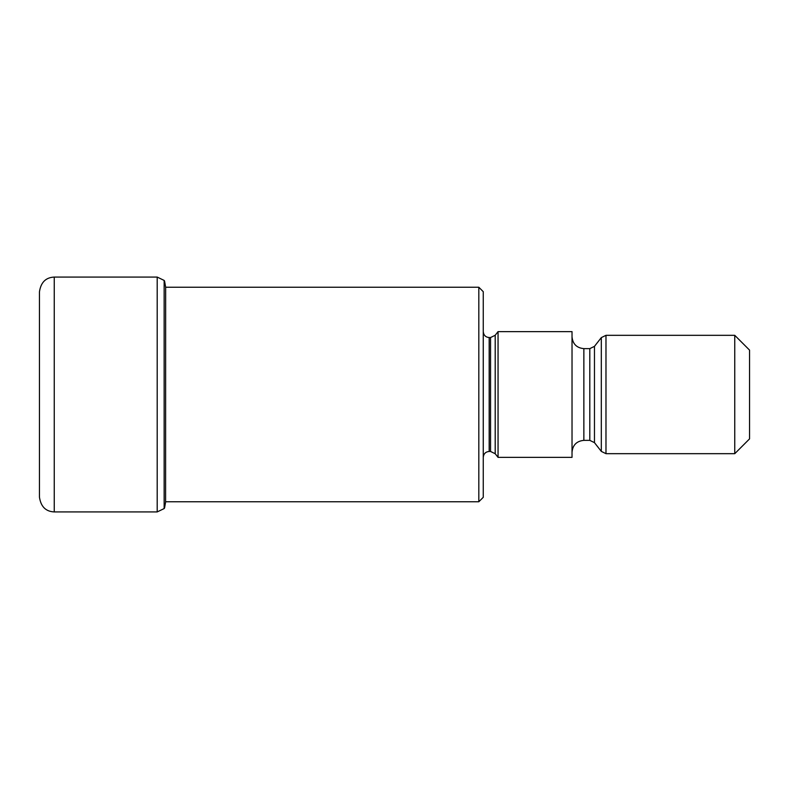 <?xml version="1.0" encoding="UTF-8"?>
<svg xmlns="http://www.w3.org/2000/svg" width="789" height="789" viewBox="0 0 789 789"><rect width="100%" height="100%" fill="white"/><g stroke="black" fill="none" stroke-linecap="round" stroke-linejoin="round"><path stroke-width="1.18" d="M39.45 497.129L39.45 291.871C40.831 282.393 45.762 277.462 54.244 277.077L54.244 511.923C45.762 511.538 40.831 506.607 39.45 497.129M164.151 280.43L164.151 508.57L164.151 280.43L157.198 277.077L54.244 277.077M478.824 287.245L483.262 291.683L483.262 497.317L478.824 501.755L478.824 287.245L165.591 287.245M498.056 394.5L498.056 457.373L572.025 457.373L572.025 331.627L498.056 331.627L498.056 394.5M734.756 453.675L734.756 335.325L749.55 350.119L749.55 438.881L734.756 453.675L605.982 453.675L601.317 451.397L601.317 337.603L605.982 335.325L605.982 453.675M164.151 508.57L157.198 511.923L157.198 277.077M164.546 508.067L165.591 502.149L165.651 287.245M483.262 331.627C483.647 335.256 485.62 337.228 489.18 337.544L489.18 451.456C485.62 451.772 483.647 453.744 483.262 457.373M489.18 451.456L490.551 451.456L490.551 337.544L489.18 337.544M490.551 337.544L495.206 335.266L495.206 453.734L498.056 457.373M572.025 336.804C572.725 343.994 576.67 347.939 583.86 348.639L583.86 440.361C576.67 441.061 572.725 445.006 572.025 452.196M583.86 440.361L589.807 440.361L589.807 348.639L583.86 348.639M589.807 348.639L594.462 346.361L594.462 442.639L601.317 451.397M157.198 511.923L54.244 511.923M164.546 280.933L165.591 286.851M478.824 501.755L165.591 501.755M490.551 451.456L495.206 453.734M495.206 335.266L498.056 331.627M589.807 440.361L594.462 442.639M594.462 346.361L601.317 337.603M605.982 335.325L734.756 335.325"/></g></svg>
